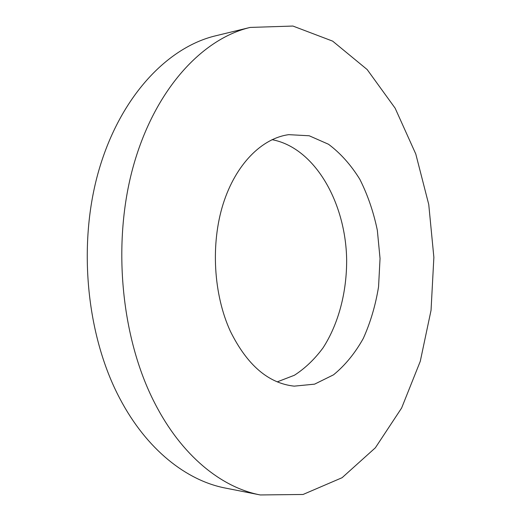 <?xml version="1.0" encoding="UTF-8"?>
<svg xmlns="http://www.w3.org/2000/svg" width="521" height="521" viewBox="0 0 521 521"><rect width="100%" height="100%" fill="white"/><g stroke="black" fill="none" stroke-linecap="round" stroke-linejoin="round"><path stroke-width="0.78" d="M154.613 402.85C120.865 337.361 111.956 242.187 133.48 165.645C155.063 88.98 202.435 38.691 250.145 27.431L292.919 26.05L332.652 41.133L367.175 69.56L395.126 108.166L415.784 154.008L428.75 204.499L433.869 257.322L431.043 310.314L420.271 361.32L401.619 408.015L375.361 447.793L342.108 477.692L303.059 494.475L260.266 494.95C221.549 487.591 181.542 455.771 154.613 402.85M260.266 494.95L225.541 488.099C186.629 480.688 146.655 449.675 119.843 398.565C86.252 335.303 77.473 243.808 98.951 169.996C120.488 96.059 167.801 47.124 215.746 35.773L250.145 27.431M230.347 331.232C213.506 294.567 210.569 243.958 223.131 204.03C235.752 164.069 261.965 138.228 288.758 134.659L309.214 135.773L328.51 144.258C340.48 153.213 350.926 164.897 359.835 179.309C367.689 194.9 373.518 211.884 377.334 230.269L380.043 258.488L378.559 286.791C375.543 305.326 370.451 322.551 363.28 338.461C355.003 353.251 345.078 365.377 333.505 374.833L314.593 384.153L294.202 386.146C268.354 383.352 247.071 365.045 230.347 331.232M272.027 139.674C314.612 147.632 345.579 202.141 346.647 259.211C346.908 291.767 338.65 323.678 323.072 347.82C314.697 359.158 305.143 368.301 294.424 375.244L277.27 381.86"/></g></svg>
